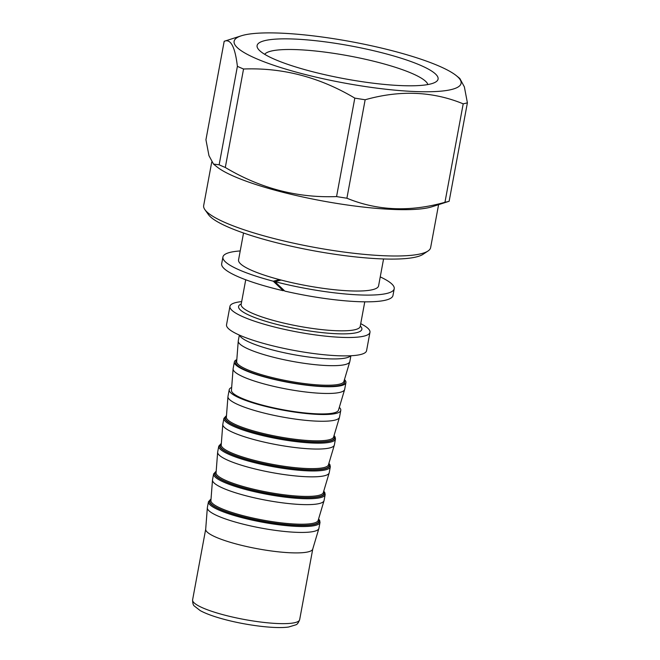 <?xml version="1.0" encoding="UTF-8"?>
<svg xmlns="http://www.w3.org/2000/svg" width="660" height="660" viewBox="0 0 660 660"><rect width="100%" height="100%" fill="white"/><g stroke="black" fill="none" stroke-linecap="round" stroke-linejoin="round"><path stroke-width="0.99" d="M383.567 258.959L378.584 285.854A71.206 12.928 -169.5 0 1 306.215 285.59A71.206 12.928 -169.5 0 1 238.557 259.9L243.54 233.005M360.723 323.672A71.206 12.928 -169.5 0 1 369.971 332.31A71.206 12.928 -169.5 0 1 297.602 332.046A71.206 12.928 -169.5 0 1 229.944 306.355A71.206 12.928 -169.5 0 1 241.675 301.612M369.971 332.31L366.564 350.707A71.206 12.928 -169.5 0 1 294.195 350.443A71.206 12.928 -169.5 0 1 226.537 324.753L229.944 306.355M350.905 355.748L349.833 361.54A56.727 10.296 -169.5 0 1 349.784 361.738A56.727 10.296 -169.5 0 1 271.565 356.763A56.727 10.296 -169.5 0 1 238.252 341.063A56.727 10.296 -169.5 0 1 238.276 340.865L239.349 335.074M344.462 379.574A56.727 10.296 -169.5 0 1 345.931 382.602A56.727 10.296 -169.5 0 1 288.272 382.387A56.727 10.296 -169.5 0 1 234.374 361.919A56.727 10.296 -169.5 0 1 236.816 359.626M345.931 382.602L344.677 389.334A56.727 10.296 -169.5 0 1 344.635 389.532A56.727 10.296 -169.5 0 1 287.026 389.128A56.727 10.296 -169.5 0 1 233.096 368.858A56.727 10.296 -169.5 0 1 233.12 368.659L234.374 361.919M344.635 389.532L338.481 410.165A54.442 9.883 -169.5 0 1 283.198 409.769A54.442 9.883 -169.5 0 1 231.446 390.324L233.096 368.858M339.314 407.368A56.727 10.296 -169.5 0 1 340.774 410.388A56.727 10.296 -169.5 0 1 283.123 410.182A56.727 10.296 -169.5 0 1 229.218 389.713A56.727 10.296 -169.5 0 1 231.668 387.42M340.774 410.388L339.529 417.128A56.727 10.296 -169.5 0 1 339.479 417.326A56.727 10.296 -169.5 0 1 261.261 412.343A56.727 10.296 -169.5 0 1 227.947 396.652A56.727 10.296 -169.5 0 1 227.972 396.454L229.218 389.713M334.381 444.922A56.727 10.296 -169.5 0 1 334.331 445.12A56.727 10.296 -169.5 0 1 256.113 440.137A56.727 10.296 -169.5 0 1 222.791 424.446A56.727 10.296 -169.5 0 1 222.824 424.248L223.913 418.349A56.727 10.296 -169.5 0 0 277.819 438.817A56.727 10.296 -169.5 0 0 335.47 439.024L334.381 444.922M329.224 472.717A56.727 10.296 -169.5 0 1 329.183 472.906A56.727 10.296 -169.5 0 1 250.957 467.932A56.727 10.296 -169.5 0 1 217.643 452.24A56.727 10.296 -169.5 0 1 217.668 452.042L218.765 446.143A56.727 10.296 -169.5 0 0 272.662 466.612A56.727 10.296 -169.5 0 0 330.322 466.818L329.224 472.717M324.076 500.511A56.727 10.296 -169.5 0 1 324.027 500.701A56.727 10.296 -169.5 0 1 245.809 495.726A56.727 10.296 -169.5 0 1 212.495 480.034A56.727 10.296 -169.5 0 1 212.52 479.837L213.609 473.938A56.727 10.296 -169.5 0 0 267.514 494.406A56.727 10.296 -169.5 0 0 325.165 494.612L324.076 500.511M318.92 528.305A56.727 10.296 -169.5 0 1 318.879 528.495A56.727 10.296 -169.5 0 1 261.269 528.091A56.727 10.296 -169.5 0 1 207.339 507.82A56.727 10.296 -169.5 0 1 207.364 507.622L208.461 501.732A56.727 10.296 -169.5 0 0 262.358 522.192A56.727 10.296 -169.5 0 0 320.017 522.407L318.92 528.305M318.879 528.495L312.724 549.128A54.442 9.883 -169.5 0 1 257.441 548.74A54.442 9.883 -169.5 0 1 205.689 529.287L207.339 507.82M211.728 162.079L203.676 205.524A115.409 20.955 10.5 0 0 204.922 209.69L208.379 214.541A111.053 20.163 10.5 0 0 312.7 250.594A111.053 20.163 10.5 0 0 423.019 254.323L427.977 251.031A115.409 20.955 10.5 0 0 430.633 247.591L438.595 204.649M384.07 53.312A92.029 16.706 10.5 0 0 292.512 38.981A92.029 16.706 10.5 0 0 258.101 48.873A92.029 16.706 10.5 0 0 344.545 78.754A92.029 16.706 10.5 0 0 435.963 81.84A92.029 16.706 10.5 0 0 384.07 53.312M243.672 35.137A115.409 20.955 10.5 0 0 241.296 35.805A115.409 20.955 10.5 0 0 302.659 73.837A115.409 20.955 10.5 0 0 449.608 89.941A115.409 20.955 10.5 0 0 456.332 75.661A115.409 20.955 10.5 0 0 354.56 42.314A115.409 20.955 10.5 0 0 243.672 35.137M427.87 84.546A83.317 15.13 10.5 0 0 379.063 62.584A83.317 15.13 10.5 0 0 264.685 54.301M346.904 198.223L365.153 99.759A132.833 24.115 10.5 0 1 354.808 98.117L336.559 196.581A132.833 24.115 10.5 0 0 346.904 198.223C377.371 210.771 410.058 212.124 444.956 202.29L463.204 103.834A132.833 24.115 10.5 0 0 467.395 102.795L449.146 201.259L432.036 206.753A115.409 20.955 10.5 0 1 321.923 200.838A115.409 20.955 10.5 0 1 217 166.898L213.493 164.084L219.145 164.794A132.833 24.115 10.5 0 0 225.299 167.475L243.548 69.011A132.833 24.115 10.5 0 1 237.394 66.338C235.084 46.827 230.678 38.486 224.185 41.3L205.936 139.763L208.964 155.661L213.502 164.076M444.956 202.29A132.833 24.115 10.5 0 0 449.146 201.259M219.145 164.794L237.394 66.338M336.559 196.581C297.305 198.058 260.221 188.347 225.299 167.475M354.808 98.117C319.704 77.195 282.62 67.493 243.548 69.011M463.204 103.834C432.737 91.286 400.051 89.925 365.153 99.759M459.83 78.49L464.359 86.856L467.395 102.795M241.296 35.805L224.185 41.3M204.922 209.69A115.409 20.955 10.5 0 0 313.335 247.162A115.409 20.955 10.5 0 0 427.977 251.031M283.165 290.713L273.257 281.201A87.103 15.815 -169.5 0 1 222.923 257.004L221.677 263.744A87.103 15.815 -169.5 0 0 283.165 290.713L284.138 290.474M380.242 276.903A87.103 15.815 -169.5 0 1 394.218 288.75L392.964 295.49A87.103 15.815 -169.5 0 1 284.823 291.101L274.824 281.614L281.127 280.054M222.923 257.004A87.103 15.815 -169.5 0 1 240.215 250.948M394.218 288.75A87.103 15.815 -169.5 0 1 274.824 281.614M273.257 281.201L279.56 279.65M364.774 301.826L360.212 326.428A60.538 10.989 -169.5 0 1 298.683 326.205A60.538 10.989 -169.5 0 1 241.164 304.367L241.148 304.458M360.294 326.007A62.7 11.385 -169.5 0 1 298.155 329.076A62.7 11.385 -169.5 0 1 241.246 303.938M239.613 335.189A56.727 10.296 10.5 0 0 272.811 350.023A56.727 10.296 10.5 0 0 350.617 355.765M238.252 341.063L236.668 361.581A54.541 9.9 10.5 0 0 268.702 376.67A54.541 9.9 10.5 0 0 343.901 381.455L349.784 361.738M344.173 380.564A55.407 10.057 -169.5 0 1 288.313 382.148A55.407 10.057 -169.5 0 1 236.742 360.657M227.947 396.652L226.363 417.169A54.541 9.9 10.5 0 0 258.398 432.259A54.541 9.9 10.5 0 0 333.605 437.044L339.479 417.326M333.869 436.153A55.407 10.057 -169.5 0 1 278.017 437.737A55.407 10.057 -169.5 0 1 226.438 416.237M333.985 435.765A55.861 10.139 -169.5 0 1 278 437.819A55.861 10.139 -169.5 0 1 226.471 415.841M222.791 424.446L221.215 444.964A54.541 9.9 10.5 0 0 253.25 460.053A54.541 9.9 10.5 0 0 328.449 464.838L334.331 445.12M328.721 463.947A55.407 10.057 -169.5 0 1 272.861 465.531A55.407 10.057 -169.5 0 1 221.29 444.031M328.828 463.559A55.861 10.139 -169.5 0 1 272.852 465.613A55.861 10.139 -169.5 0 1 221.314 443.635M217.643 452.24L216.067 472.758A54.541 9.9 10.5 0 0 248.094 487.847A54.541 9.9 10.5 0 0 323.301 492.632L329.183 472.906M323.565 491.741A55.407 10.057 -169.5 0 1 267.712 493.325A55.407 10.057 -169.5 0 1 216.133 471.826M323.68 491.353A55.861 10.139 -169.5 0 1 267.696 493.408A55.861 10.139 -169.5 0 1 216.166 471.43M212.495 480.034L210.911 500.544A54.541 9.9 10.5 0 0 242.946 515.641A54.541 9.9 10.5 0 0 318.153 520.427L324.027 500.701M318.417 519.527A55.407 10.057 -169.5 0 1 262.564 521.119A55.407 10.057 -169.5 0 1 210.986 499.62M318.533 519.148A55.861 10.139 -169.5 0 1 262.548 521.202A55.861 10.139 -169.5 0 1 211.018 499.216M224.548 615.095A54.442 9.883 10.5 0 0 299.656 619.69C298.419 622.817 297.149 624.533 295.853 624.822L288.709 627C275.897 628.98 247.648 625.54 225.299 619.641C214.409 616.795 206.044 613.775 200.203 610.599L194.312 606.004C193.215 605.269 192.637 603.215 192.605 599.841A54.442 9.883 10.5 0 0 224.548 615.095M245.726 279.766L241.164 304.367M205.697 529.196L192.605 599.841M312.757 549.038L299.656 619.69M211.035 498.985L208.461 501.732M320.017 522.407L319.646 520.336L318.599 518.925M216.183 471.19L213.609 473.938M325.165 494.612L324.794 492.541L323.746 491.131M221.339 443.396L218.765 446.143M330.322 466.818L329.95 464.755L328.903 463.337M226.487 415.61L223.913 418.349M335.47 439.024L335.099 436.961L334.051 435.542M456.332 75.661L459.838 78.482"/></g></svg>
